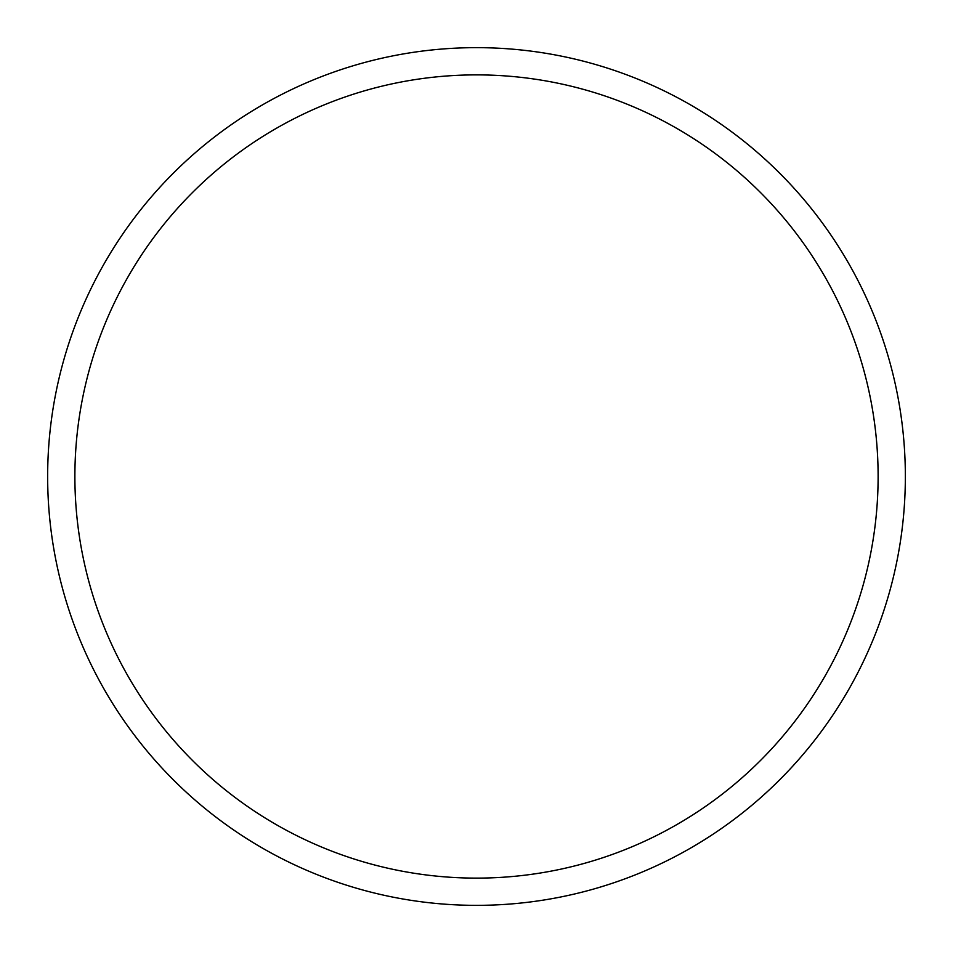 <?xml version="1.0" encoding="UTF-8"?>
<svg xmlns="http://www.w3.org/2000/svg" width="953" height="953" viewBox="0 0 953 953"><rect width="100%" height="100%" fill="white"/><g stroke="black" fill="none" stroke-linecap="round" stroke-linejoin="round"><path stroke-width="1.43" d="M905.35 476.5A428.85 428.85 0 0 0 476.5 47.65A428.85 428.85 0 0 0 47.65 476.5A428.85 428.85 0 0 0 476.5 905.35A428.85 428.85 0 0 0 905.35 476.5M878.118 476.5A401.618 401.618 0 0 0 476.5 74.882A401.618 401.618 0 0 0 74.882 476.5A401.618 401.618 0 0 0 476.5 878.118A401.618 401.618 0 0 0 878.118 476.5"/></g></svg>
